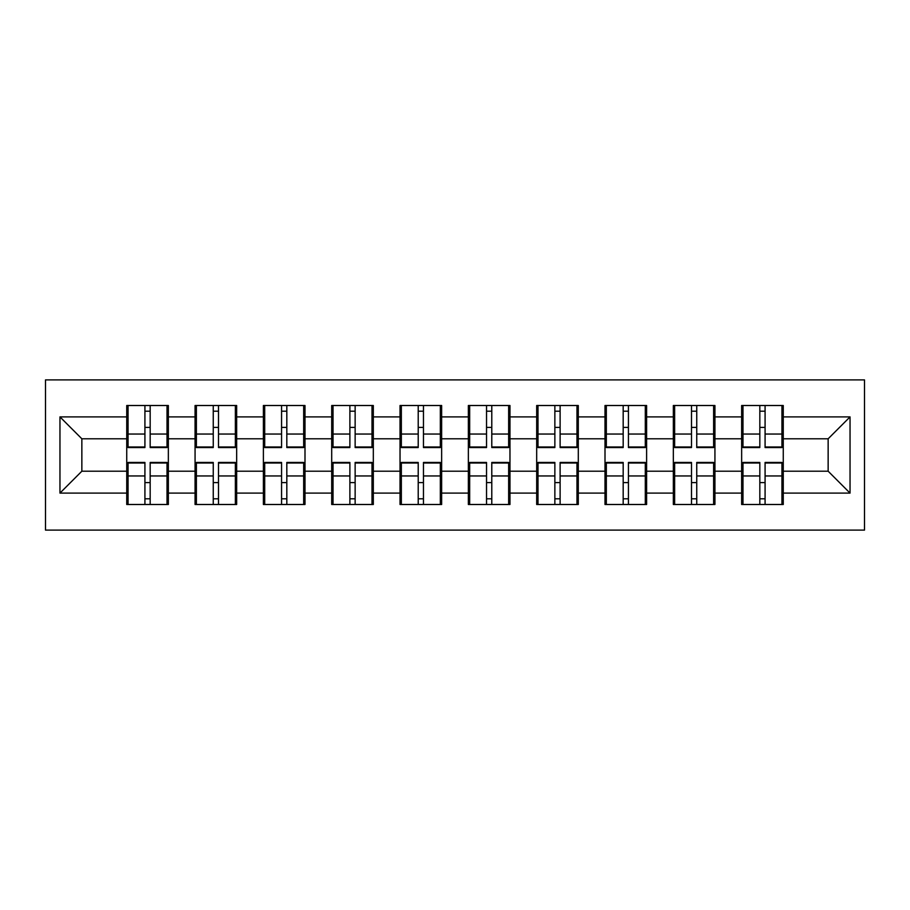 <?xml version="1.0" encoding="UTF-8"?>
<svg xmlns="http://www.w3.org/2000/svg" width="910" height="910" viewBox="0 0 910 910"><rect width="100%" height="100%" fill="white"/><g stroke="black" fill="none" stroke-linecap="round" stroke-linejoin="round"><path stroke-width="1.36" d="M45.5 530.109L864.5 530.109L864.5 379.891L45.5 379.891L45.5 530.109M783.26 482.812L781.94 482.812M742.969 482.812L741.65 482.812M741.65 427.188L742.969 427.188M781.94 427.188L783.26 427.188M783.26 421.501L781.94 421.501M742.969 421.501L741.65 421.501M741.65 488.499L742.969 488.499M781.94 488.499L783.26 488.499M714.93 482.812L713.622 482.812M674.64 482.812L673.332 482.812M673.332 427.188L674.64 427.188M713.622 427.188L714.93 427.188M714.93 421.501L713.622 421.501M674.64 421.501L673.332 421.501M673.332 488.499L674.64 488.499M713.622 488.499L714.93 488.499M646.612 482.812L645.292 482.812M606.322 482.812L605.002 482.812M605.002 427.188L606.322 427.188M645.292 427.188L646.612 427.188M646.612 421.501L645.292 421.501M606.322 421.501L605.002 421.501M605.002 488.499L606.322 488.499M645.292 488.499L646.612 488.499M578.294 482.812L576.974 482.812M537.992 482.812L536.684 482.812M536.684 427.188L537.992 427.188M576.974 427.188L578.294 427.188M578.294 421.501L576.974 421.501M537.992 421.501L536.684 421.501M536.684 488.499L537.992 488.499M576.974 488.499L578.294 488.499M509.964 482.812L508.656 482.812M469.674 482.812L468.354 482.812M468.354 427.188L469.674 427.188M508.656 427.188L509.964 427.188M509.964 421.501L508.656 421.501M469.674 421.501L468.354 421.501M468.354 488.499L469.674 488.499M508.656 488.499L509.964 488.499M441.646 482.812L440.326 482.812M401.344 482.812L400.036 482.812M400.036 427.188L401.344 427.188M440.326 427.188L441.646 427.188M441.646 421.501L440.326 421.501M401.344 421.501L400.036 421.501M400.036 488.499L401.344 488.499M440.326 488.499L441.646 488.499M373.316 482.812L372.008 482.812M333.026 482.812L331.706 482.812M331.706 427.188L333.026 427.188M372.008 427.188L373.316 427.188M373.316 421.501L372.008 421.501M333.026 421.501L331.706 421.501M331.706 488.499L333.026 488.499M372.008 488.499L373.316 488.499M304.998 482.812L303.678 482.812M264.708 482.812L263.388 482.812M263.388 427.188L264.708 427.188M303.678 427.188L304.998 427.188M304.998 421.501L303.678 421.501M264.708 421.501L263.388 421.501M263.388 488.499L264.708 488.499M303.678 488.499L304.998 488.499M236.668 482.812L235.36 482.812M196.378 482.812L195.07 482.812M195.07 427.188L196.378 427.188M235.36 427.188L236.668 427.188M236.668 421.501L235.36 421.501M196.378 421.501L195.07 421.501M195.07 488.499L196.378 488.499M235.36 488.499L236.668 488.499M828.145 471.209L828.145 438.791L783.26 438.791L783.26 471.209L828.145 471.209L850.042 493.106L850.042 416.894L783.26 416.894L783.26 405.507L741.65 405.507L741.65 438.791L714.93 438.791L714.93 471.209L741.65 471.209L741.65 438.791M850.042 493.106L783.26 493.106L783.26 504.493L741.65 504.493L741.65 493.106L714.93 493.106L714.93 504.493L673.332 504.493L673.332 493.106L646.612 493.106L646.612 504.493L605.002 504.493L605.002 493.106L578.294 493.106L578.294 504.493L536.684 504.493L536.684 493.106L509.964 493.106L509.964 504.493L468.354 504.493L468.354 493.106L441.646 493.106L441.646 504.493L400.036 504.493L400.036 493.106L373.316 493.106L373.316 504.493L331.706 504.493L331.706 493.106L304.998 493.106L304.998 504.493L263.388 504.493L263.388 493.106L236.668 493.106L236.668 504.493L195.07 504.493L195.07 493.106L168.35 493.106L168.35 504.493L126.74 504.493L126.74 493.106L59.958 493.106L59.958 416.894L126.74 416.894L126.74 438.791L81.854 438.791L81.854 471.209L126.74 471.209L126.74 438.791M741.65 416.894L714.93 416.894L714.93 405.507L673.332 405.507L673.332 416.894L646.612 416.894L646.612 405.507L605.002 405.507L605.002 416.894L578.294 416.894L578.294 405.507L536.684 405.507L536.684 416.894L509.964 416.894L509.964 405.507L468.354 405.507L468.354 416.894L441.646 416.894L441.646 405.507L400.036 405.507L400.036 416.894L373.316 416.894L373.316 405.507L331.706 405.507L331.706 416.894L304.998 416.894L304.998 405.507L263.388 405.507L263.388 416.894L236.668 416.894L236.668 405.507L195.07 405.507L195.07 416.894L168.35 416.894L168.35 405.507L126.74 405.507L126.74 416.894M741.65 471.209L741.65 493.106M714.93 471.209L714.93 493.106M714.93 416.894L714.93 438.791M646.612 471.209L673.332 471.209L673.332 438.791L646.612 438.791L646.612 493.106M673.332 471.209L673.332 493.106M673.332 416.894L673.332 438.791M646.612 416.894L646.612 438.791M578.294 471.209L605.002 471.209L605.002 438.791L578.294 438.791L578.294 493.106M605.002 471.209L605.002 493.106M605.002 416.894L605.002 438.791M578.294 416.894L578.294 438.791M509.964 471.209L536.684 471.209L536.684 438.791L509.964 438.791L509.964 493.106M536.684 471.209L536.684 493.106M536.684 416.894L536.684 438.791M509.964 416.894L509.964 438.791M441.646 471.209L468.354 471.209L468.354 438.791L441.646 438.791L441.646 493.106M468.354 471.209L468.354 493.106M468.354 416.894L468.354 438.791M441.646 416.894L441.646 438.791M373.316 471.209L400.036 471.209L400.036 438.791L373.316 438.791L373.316 493.106M400.036 471.209L400.036 493.106M400.036 416.894L400.036 438.791M373.316 416.894L373.316 438.791M304.998 471.209L331.706 471.209L331.706 438.791L304.998 438.791L304.998 493.106M331.706 471.209L331.706 493.106M331.706 416.894L331.706 438.791M304.998 416.894L304.998 438.791M236.668 471.209L263.388 471.209L263.388 438.791L236.668 438.791L236.668 493.106M263.388 471.209L263.388 493.106M263.388 416.894L263.388 438.791M236.668 416.894L236.668 438.791M168.35 471.209L195.07 471.209L195.07 438.791L168.35 438.791L168.35 493.106M195.07 471.209L195.07 493.106M195.07 416.894L195.07 438.791M168.35 416.894L168.35 438.791M168.35 482.812L167.03 482.812M128.06 482.812L126.74 482.812M126.74 427.188L128.06 427.188M167.03 427.188L168.35 427.188M168.35 421.501L167.03 421.501M128.06 421.501L126.74 421.501M126.74 488.499L128.06 488.499M167.03 488.499L168.35 488.499M126.74 471.209L126.74 493.106M81.854 471.209L59.958 493.106M59.958 416.894L81.854 438.791M783.26 471.209L783.26 493.106M783.26 416.894L783.26 438.791M850.042 416.894L828.145 438.791M167.03 405.507L167.03 447.549L150.173 447.549L150.173 405.507M144.917 405.507L144.917 447.549L128.06 447.549L128.06 405.507M144.917 411.206L150.173 411.206M150.173 427.404L144.917 427.404M128.06 504.493L128.06 462.451L144.917 462.451L144.917 504.493M150.173 504.493L150.173 462.451L167.03 462.451L167.03 504.493M150.173 498.794L144.917 498.794M144.917 482.596L150.173 482.596M235.36 405.507L235.36 447.549L218.502 447.549L218.502 405.507M213.247 405.507L213.247 447.549L196.378 447.549L196.378 405.507M213.247 411.206L218.502 411.206M218.502 427.404L213.247 427.404M303.678 405.507L303.678 447.549L286.821 447.549L286.821 405.507M281.565 405.507L281.565 447.549L264.708 447.549L264.708 405.507M281.565 411.206L286.821 411.206M286.821 427.404L281.565 427.404M372.008 405.507L372.008 447.549L355.139 447.549L355.139 405.507M349.884 405.507L349.884 447.549L333.026 447.549L333.026 405.507M349.884 411.206L355.139 411.206M355.139 427.404L349.884 427.404M440.326 405.507L440.326 447.549L423.468 447.549L423.468 405.507M418.213 405.507L418.213 447.549L401.344 447.549L401.344 405.507M418.213 411.206L423.468 411.206M423.468 427.404L418.213 427.404M508.656 405.507L508.656 447.549L491.787 447.549L491.787 405.507M486.531 405.507L486.531 447.549L469.674 447.549L469.674 405.507M486.531 411.206L491.787 411.206M491.787 427.404L486.531 427.404M196.378 504.493L196.378 462.451L213.247 462.451L213.247 504.493M218.502 504.493L218.502 462.451L235.36 462.451L235.36 504.493M218.502 498.794L213.247 498.794M213.247 482.596L218.502 482.596M264.708 504.493L264.708 462.451L281.565 462.451L281.565 504.493M286.821 504.493L286.821 462.451L303.678 462.451L303.678 504.493M286.821 498.794L281.565 498.794M281.565 482.596L286.821 482.596M333.026 504.493L333.026 462.451L349.884 462.451L349.884 504.493M355.139 504.493L355.139 462.451L372.008 462.451L372.008 504.493M355.139 498.794L349.884 498.794M349.884 482.596L355.139 482.596M401.344 504.493L401.344 462.451L418.213 462.451L418.213 504.493M423.468 504.493L423.468 462.451L440.326 462.451L440.326 504.493M423.468 498.794L418.213 498.794M418.213 482.596L423.468 482.596M469.674 504.493L469.674 462.451L486.531 462.451L486.531 504.493M491.787 504.493L491.787 462.451L508.656 462.451L508.656 504.493M491.787 498.794L486.531 498.794M486.531 482.596L491.787 482.596M576.974 405.507L576.974 447.549L560.116 447.549L560.116 405.507M554.861 405.507L554.861 447.549L537.992 447.549L537.992 405.507M554.861 411.206L560.116 411.206M560.116 427.404L554.861 427.404M537.992 504.493L537.992 462.451L554.861 462.451L554.861 504.493M560.116 504.493L560.116 462.451L576.974 462.451L576.974 504.493M560.116 498.794L554.861 498.794M554.861 482.596L560.116 482.596M645.292 405.507L645.292 447.549L628.435 447.549L628.435 405.507M623.179 405.507L623.179 447.549L606.322 447.549L606.322 405.507M623.179 411.206L628.435 411.206M628.435 427.404L623.179 427.404M606.322 504.493L606.322 462.451L623.179 462.451L623.179 504.493M628.435 504.493L628.435 462.451L645.292 462.451L645.292 504.493M628.435 498.794L623.179 498.794M623.179 482.596L628.435 482.596M713.622 405.507L713.622 447.549L696.753 447.549L696.753 405.507M691.498 405.507L691.498 447.549L674.64 447.549L674.64 405.507M691.498 411.206L696.753 411.206M696.753 427.404L691.498 427.404M674.64 504.493L674.64 462.451L691.498 462.451L691.498 504.493M696.753 504.493L696.753 462.451L713.622 462.451L713.622 504.493M696.753 498.794L691.498 498.794M691.498 482.596L696.753 482.596M781.94 405.507L781.94 447.549L765.082 447.549L765.082 405.507M759.827 405.507L759.827 447.549L742.969 447.549L742.969 405.507M759.827 411.206L765.082 411.206M765.082 427.404L759.827 427.404M742.969 504.493L742.969 462.451L759.827 462.451L759.827 504.493M765.082 504.493L765.082 462.451L781.94 462.451L781.94 504.493M765.082 498.794L759.827 498.794M759.827 482.596L765.082 482.596M144.917 434.047L128.06 434.047M144.917 446.992L128.06 446.992M167.03 434.047L150.173 434.047M167.03 446.992L150.173 446.992M150.173 475.953L167.03 475.953M150.173 463.008L167.03 463.008M128.06 475.953L144.917 475.953M128.06 463.008L144.917 463.008M213.247 434.047L196.378 434.047M213.247 446.992L196.378 446.992M235.36 434.047L218.502 434.047M235.36 446.992L218.502 446.992M281.565 434.047L264.708 434.047M281.565 446.992L264.708 446.992M303.678 434.047L286.821 434.047M303.678 446.992L286.821 446.992M349.884 434.047L333.026 434.047M349.884 446.992L333.026 446.992M372.008 434.047L355.139 434.047M372.008 446.992L355.139 446.992M418.213 434.047L401.344 434.047M418.213 446.992L401.344 446.992M440.326 434.047L423.468 434.047M440.326 446.992L423.468 446.992M486.531 434.047L469.674 434.047M486.531 446.992L469.674 446.992M508.656 434.047L491.787 434.047M508.656 446.992L491.787 446.992M218.502 475.953L235.36 475.953M218.502 463.008L235.36 463.008M196.378 475.953L213.247 475.953M196.378 463.008L213.247 463.008M286.821 475.953L303.678 475.953M286.821 463.008L303.678 463.008M264.708 475.953L281.565 475.953M264.708 463.008L281.565 463.008M355.139 475.953L372.008 475.953M355.139 463.008L372.008 463.008M333.026 475.953L349.884 475.953M333.026 463.008L349.884 463.008M423.468 475.953L440.326 475.953M423.468 463.008L440.326 463.008M401.344 475.953L418.213 475.953M401.344 463.008L418.213 463.008M491.787 475.953L508.656 475.953M491.787 463.008L508.656 463.008M469.674 475.953L486.531 475.953M469.674 463.008L486.531 463.008M554.861 434.047L537.992 434.047M554.861 446.992L537.992 446.992M576.974 434.047L560.116 434.047M576.974 446.992L560.116 446.992M560.116 475.953L576.974 475.953M560.116 463.008L576.974 463.008M537.992 475.953L554.861 475.953M537.992 463.008L554.861 463.008M623.179 434.047L606.322 434.047M623.179 446.992L606.322 446.992M645.292 434.047L628.435 434.047M645.292 446.992L628.435 446.992M628.435 475.953L645.292 475.953M628.435 463.008L645.292 463.008M606.322 475.953L623.179 475.953M606.322 463.008L623.179 463.008M691.498 434.047L674.64 434.047M691.498 446.992L674.64 446.992M713.622 434.047L696.753 434.047M713.622 446.992L696.753 446.992M696.753 475.953L713.622 475.953M696.753 463.008L713.622 463.008M674.64 475.953L691.498 475.953M674.64 463.008L691.498 463.008M759.827 434.047L742.969 434.047M759.827 446.992L742.969 446.992M781.94 434.047L765.082 434.047M781.94 446.992L765.082 446.992M765.082 475.953L781.94 475.953M765.082 463.008L781.94 463.008M742.969 475.953L759.827 475.953M742.969 463.008L759.827 463.008"/></g></svg>
